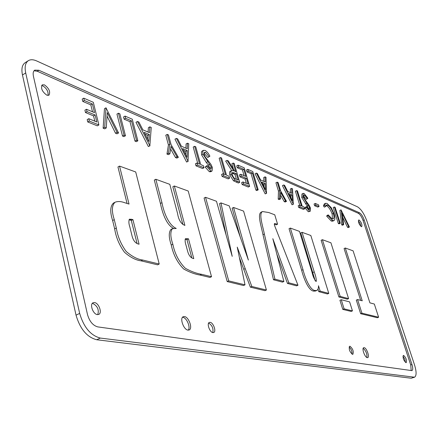 <?xml version="1.0" encoding="UTF-8"?>
<svg xmlns="http://www.w3.org/2000/svg" width="438" height="438" viewBox="0 0 438 438"><rect width="100%" height="100%" fill="white"/><g stroke="black" fill="none" stroke-linecap="round" stroke-linejoin="round"><path stroke-width="0.66" d="M361.295 226.632L361.739 226.66C362.286 224.535 361.416 222.329 359.127 220.029L358.673 220.002C358.131 222.137 359.007 224.344 361.295 226.632M360.928 226.408L360.135 223.364L358.339 220.785M46.817 95.177L48.963 95.21C50.638 91.838 49.133 88.388 44.441 84.868L42.245 84.819C40.586 88.23 42.114 91.684 46.817 95.177M48.005 95.451C48.53 91.712 46.811 88.509 42.842 85.853L41.605 85.563M212.912 332.59L213.728 332.502C216.514 331.577 213.383 322.647 210.174 322.346L209.326 322.434C206.533 323.348 209.709 332.354 212.912 332.59M212.802 332.573C213.547 328.462 212.167 325.297 208.652 323.069M187.99 330.11L189.156 329.973C192.95 328.67 188.86 317.002 184.48 316.57L183.248 316.707C179.449 317.988 183.61 329.781 187.99 330.11M188.241 330.132C190.82 327.449 186.703 317.687 182.838 317.315L182.52 317.282M97.335 314.594L98.747 314.418C102.426 313.017 98.895 303.03 94.57 302.581L93.102 302.757C89.418 304.147 93.015 314.227 97.335 314.594M97.756 314.626C99.202 309.786 97.548 306.053 92.796 303.435L92.319 303.397M352.513 354.331L352.88 354.298C353.833 351.446 352.875 348.763 349.995 346.255L349.617 346.288C348.664 349.152 349.634 351.829 352.513 354.331M352.032 354.139C352.147 351.314 351.177 348.927 349.119 346.978M367.312 357.654L367.728 357.616C369.907 357.041 366.595 347.843 364.153 347.662L363.71 347.701C361.525 348.259 364.876 357.534 367.312 357.654M366.935 357.534C367.186 353.86 365.938 350.783 363.195 348.303M405.999 362.659L406.25 362.637C406.929 360.102 406.048 357.698 403.622 355.421L403.36 355.442C402.686 357.988 403.568 360.392 405.999 362.659M405.429 362.363L404.778 359.05L402.949 356.193M118.567 132.96L117.039 132.336L107.277 112.55L106.264 127.945L104.682 127.305L105.996 107.808L118.567 132.96L117.028 133.831L115.495 133.212L107.042 116.081M106.264 127.945L104.709 128.838L103.127 128.197L104.463 108.701L105.996 107.808M137.855 140.817L136.344 141.66L134.986 141.113L129.976 121.687L124.113 119.169L123.549 116.951L125.054 116.086L132.26 119.213L137.855 140.817L136.503 140.269L131.477 120.828L125.624 118.304L125.054 116.086M178.354 157.319L176.979 156.755L171.017 146.401L169.84 153.853L168.427 153.273L169.878 144.184L167.239 134.4L168.46 134.931L171.099 144.699L178.354 157.319L176.897 158.102L175.518 157.543L170.606 149.013M169.84 153.853L168.373 154.647L166.955 154.072L168.422 144.983L165.788 135.2L167.239 134.4M204.015 167.77L202.591 168.52L196.005 165.849L195.43 163.785L196.865 163.029L199.608 164.157L194.631 146.292L195.753 146.785L200.73 164.617L203.44 165.728L204.015 167.77L197.434 165.093L196.865 163.029M197.762 163.396L193.218 147.053L194.631 146.292M229.589 178.189L228.203 178.901L222.126 176.437L221.557 174.45L222.953 173.733L225.482 174.767L220.544 157.543L221.579 157.998L226.517 175.195L229.019 176.218L229.589 178.189L223.522 175.72L222.953 173.733M223.676 174.028L219.164 158.266L220.544 157.543M249.649 186.364L248.291 187.042L242.181 184.568L241.617 182.635L242.981 181.945L248.122 184.053L246.435 178.321L241.294 176.169L240.73 174.247L245.877 176.415L243.785 169.287L238.633 167.064L238.075 165.159L244.19 167.814L249.649 186.364L243.544 183.878L242.981 181.945M246.353 183.33L245.088 179.005L239.936 176.859L239.372 174.943L240.73 174.247M244.108 175.671L242.438 169.977L237.281 167.765L236.728 165.854L238.075 165.159M266.649 193.289L265.193 193.892L255.064 173.782L256.383 173.109L257.391 173.547L260.632 179.991L265.231 181.945L265.028 176.864L266.008 177.286L266.518 193.235L256.383 173.109M263.868 181.365L263.72 177.521L265.028 176.864M293.449 204.207L292.053 204.781L282.428 185.602L283.709 184.973L284.623 185.367L287.706 191.516L291.889 193.295L291.582 188.389L292.475 188.778L293.334 204.163L283.709 184.973M290.542 192.725L290.317 189.013L291.582 188.389M308.615 209.14L307.197 206.008L301.738 197.522L302.992 196.914L303.184 193.377L304.071 193.443L307.859 198.244L306.146 199.378L303.567 195.874M303.589 195.66L304.607 195.162L303.95 195.118L303.786 197.275L304.618 199.066L309.168 205.312L310.454 208.077L310.307 211.187L308.297 211.746L305.072 207.924L305.461 207.174L306.715 206.572L309.097 209.446L309.595 209.484L309.704 207.826L302.992 196.914M301.738 197.522L301.941 193.985L303.184 193.377M333.948 220.588L332.732 221.152L331.292 221.053L326.699 216.208L327.022 215.485L328.237 214.91L332.02 218.83L333.187 218.896C334.205 218.283 334.254 216.46 333.334 213.421C331.741 209.046 329.83 206.271 327.591 205.094L326.376 205.006L325.576 206.555L324.635 205.318L325.549 203.32L327.06 203.44L331.243 207.672L334.079 213.826C335.201 217.527 335.158 219.783 333.948 220.588L332.513 220.484L327.92 215.633L328.237 214.91M332.48 218.967L332.13 213.985C330.542 209.616 328.626 206.845 326.387 205.668L325.877 205.51M325.576 206.555L324.366 207.136L323.419 205.898L324.339 203.894L325.549 203.32M349.425 227.015L348.708 226.72L342.166 213.224L343.666 224.667L342.932 224.365L341.038 209.862L349.425 227.015L348.237 227.557L347.52 227.267L342.702 217.336M343.666 224.667L342.472 225.22L341.733 224.924L339.855 210.421L341.038 209.862M211.527 276.717L209.983 277.44L200.089 275.059C194.976 274.248 189.523 272.239 183.719 269.014C177.434 262.718 173.278 254.713 171.258 245.006C168.756 237.675 168.619 232.501 170.842 229.485L172.402 228.702L176.251 228.433C168.455 225.066 163.681 211.987 161.956 202.668L155.829 179.268L169.807 184.343L177.565 213.487C178.594 219.92 181.036 223.895 184.896 225.428L174.34 185.986L188.209 191.017L211.527 276.717L201.65 274.325C196.547 273.509 191.099 271.489 185.307 268.259C179.022 261.951 174.866 253.941 172.835 244.229C170.327 236.892 170.185 231.718 172.402 228.702M173.432 228.368C165.969 224.437 162.224 212.101 160.407 203.467L154.302 180.084L155.829 179.268M182.947 224.623L172.84 186.774L174.34 185.986M283.89 281.503L282.483 282.132L273.493 279.767L262.981 234.697C261.376 226.501 257.21 214.478 261.081 212.206L262.439 211.543L268.702 212.523L274.752 214.795L277.572 224.201L274.517 223.517L274.44 225.198L297.977 285.231L288.856 282.817L272.825 238.672L283.89 281.503L274.916 279.126L264.36 234.04C262.751 225.838 258.579 213.81 262.439 211.543M277.572 224.201L276.23 224.842L274.243 224.223M297.977 285.231L296.597 285.844L287.459 283.441L276.794 254.045M348.588 298.634L347.301 299.181L338.892 296.969L321.136 240.281L322.401 239.701L330.92 242.789L348.588 298.634L340.195 296.416L322.401 239.701M378.613 317.221L377.37 317.736L360.649 313.707L356.308 300.09L357.572 299.554L362.231 300.802L345.297 248.007L353.099 250.837L369.907 302.861L374.337 304.043L378.613 317.221L361.925 313.181L357.572 299.554M360.671 300.386L344.071 248.554L345.297 248.007M411.211 370.63L410.724 364.947L363.047 220.44C361.7 216.783 360.129 214.401 358.339 213.306L37.279 71.257L34.033 70.77M352.459 310.881L351.166 311.429L342.79 309.409L339.932 300.276L341.235 299.723L349.617 301.892L352.459 310.881L344.098 308.856L341.235 299.723M328.779 293.389L320.129 291.1L318.486 285.757C318.525 288.264 317.955 289.836 316.784 290.46L315.437 291.046L313.553 291.1L314.9 290.509C309.918 289.934 304.985 277.747 302.997 269.682L290.356 228.072L299.493 231.39L311.982 272.108C312.809 275.995 314.123 279.072 315.918 281.333L316.329 281.338C316.345 278.82 315.645 275.672 314.221 271.878L302.05 232.315L310.821 235.496L328.779 293.389L327.454 293.964L318.787 291.681L317.993 289.091M313.553 291.1C308.56 290.531 303.633 278.349 301.651 270.29L289.031 228.696L290.356 228.072M315.24 280.917L300.753 232.923L302.05 232.315M245.012 284.831L243.523 285.51L227.213 281.585L204.075 198.042L205.531 197.303L216.476 201.272L232.217 256.372L220.976 202.904L229.238 205.904L248.373 260.073L233.558 207.47L243.583 211.105L266.424 290.027L251.828 286.485L237.248 247.125L245.012 284.831L228.729 280.889L205.531 197.303M226.123 235.036L219.542 203.621L220.976 202.904M240.342 237.336L232.145 208.17L233.558 207.47M266.424 290.027L264.974 290.673L250.35 287.153L239.411 257.615M159.213 264.032L157.587 264.826L141.074 260.851C135.818 260.183 130.289 257.314 124.48 252.244C119.262 245.066 115.988 237.276 114.663 228.877L112.626 220.506C109.889 212.025 110.157 206.221 113.431 203.095L115.057 202.23C117.8 201.201 120.932 201.332 124.458 202.63L129.029 204.07L119.53 166.101L135.703 171.97L159.213 264.032L142.722 260.035C137.477 259.362 131.953 256.487 126.149 251.407C120.932 244.218 117.658 236.427 116.322 228.023L114.28 219.646C111.537 211.16 111.794 205.351 115.057 202.23M127.058 203.451L117.953 166.971L119.53 166.101M340.249 223.276L339.045 223.834L338.35 223.55L333.214 207.552L334.408 206.988L335.108 207.289L340.249 223.276L339.554 222.991L334.408 206.988M319.056 206.506L317.829 207.092L314.604 205.74L314.068 204.037L315.305 203.446L318.519 204.814L319.056 206.506L315.836 205.148L315.305 203.446M304.7 208.789L303.435 209.397L298.738 207.492L298.196 205.729L299.466 205.115L301.421 205.915L296.668 190.601L297.473 190.946L302.22 206.243L304.153 207.037L304.7 208.789L300.008 206.884L299.466 205.115M299.751 205.23L295.409 191.214L296.668 190.601M286.49 201.376L285.521 200.976L280.709 192.364L280.501 198.934L279.51 198.529L279.772 190.508L277.232 182.159L278.092 182.531L280.632 190.875L286.49 201.376L285.198 202.006L284.224 201.611L280.621 195.162M280.501 198.934L279.198 199.569L278.201 199.17L278.475 191.149L275.94 182.799L277.232 182.159M258.201 189.846L256.86 190.519L255.923 190.136L251.056 173.678L246.994 171.937L246.441 170.054L247.777 169.369L252.77 171.537L258.201 189.846L257.265 189.468L252.387 172.999L248.335 171.253L247.777 169.369M239.712 182.317L238.343 183.007L233.503 180.817L229.83 175.047L229.463 172.884L229.857 171.493L231.516 170.563L233.706 170.864L227.043 160.368L228.297 160.91L234.943 171.384L235.754 171.729L233.235 163.056L234.231 163.489L239.712 182.317L234.877 180.117L231.204 174.34L230.848 171.877L231.516 170.563M231.664 170.502L225.674 161.08L227.043 160.368M233.372 168.904L231.877 163.763L233.235 163.056M210.12 168.904L208.461 165.093L206.276 162.46L201.611 154.904L203.018 154.154L202.717 151.926L203.221 150.524L205.017 150.365C206.807 151.351 208.433 153.3 209.895 156.207L207.76 157.499L203.982 153.037M204.179 153.108L205.581 152.364L204.447 152.314L204.124 154.652L205.104 156.771L210.919 164.327L212.435 167.59L212.041 171.012L210.634 171.745L209.348 171.707L205.148 167.031L207.218 165.482L210.311 168.991L211.132 169.046L211.379 167.228L203.018 154.154M201.611 154.904L201.48 151.86L201.967 151.132L203.533 150.272M188.198 161.332L186.588 162.033L174.965 139.169L176.404 138.381L177.697 138.939L181.42 146.27L187.316 148.778L187.497 143.199L188.751 143.741L188.033 161.261L176.404 138.381M185.931 148.192L186.073 143.971L187.497 143.199M150.026 145.777L148.345 146.527L135.977 122.322L137.472 121.474L138.912 122.103L142.876 129.862L149.462 132.665L149.867 126.856L151.263 127.463L149.84 145.701L137.472 121.474M148.082 132.079L148.389 127.682L149.867 126.856M125.46 135.769L123.927 136.629L122.525 136.059L116.946 114.099L118.463 113.223L119.864 113.831L125.46 135.769L124.058 135.2L118.463 113.223M98.895 124.945L97.329 125.848L87.764 121.972L87.189 119.607L88.766 118.687L96.814 121.988L95.09 114.98L87.042 111.613L86.472 109.265L94.515 112.654L92.38 103.959L84.337 100.488L83.767 98.156L93.31 102.3L98.895 124.945L89.341 121.052L88.766 118.687M94.827 121.173L93.529 115.889L85.476 112.539L84.906 110.19L86.472 109.265M92.533 111.816L90.83 104.874L82.777 101.413L82.207 99.087L83.767 98.156M79.667 313.4C83.773 327.301 90.661 335.524 100.329 338.07L414.534 377.211C416.609 375.82 416.598 371.709 414.518 364.87L366.896 221.091C364.219 213.821 361.098 209.074 357.528 206.845L36.748 60.975C33.332 59.453 30.518 59.354 28.317 60.685C25.333 62.776 24.462 66.861 25.705 72.949L79.667 313.4L76.031 315.146C80.116 329.026 87.009 337.227 96.699 339.746L411.227 378.229L414.534 377.211M28.317 60.685L25.108 62.722C22.114 64.824 21.232 68.914 22.464 74.991L76.031 315.146M87.518 314.61C89.544 321.47 92.96 325.565 97.762 326.89L411.955 370.63C412.985 369.94 412.985 367.893 411.95 364.476L364.186 219.914C362.839 216.252 361.268 213.875 359.483 212.775L38.878 70.255L34.744 70.129C33.239 71.186 32.801 73.239 33.436 76.305L87.518 314.61M360.649 313.707L361.925 313.181M342.79 309.409L344.098 308.856M338.892 296.969L340.195 296.416M318.787 291.681L320.129 291.1M316.784 290.46L314.9 290.509M273.493 279.767L274.916 279.126M287.459 283.441L288.856 282.817M227.213 281.585L228.729 280.889M250.35 287.153L251.828 286.485M171.258 245.006L172.835 244.229M187.415 250.476C188.668 255.409 190.793 258.119 193.782 258.612L188.482 238.814L185.542 238.644C184.863 240.199 185.055 242.504 186.101 245.543L187.415 250.476M191.833 257.883L186.944 239.575L188.482 238.814M186.944 239.575L185.088 239.236M112.626 220.506L114.28 219.646M131.772 234.773C132.955 240.38 135.386 243.523 139.07 244.201L132.917 219.597L129.582 219.137C128.569 220.768 128.635 223.314 129.785 226.764L131.772 234.773M137.056 243.512L131.296 220.434L130.059 220.024L131.679 219.186M130.059 220.024L128.964 219.81M131.296 220.434L132.917 219.597M347.52 227.267L348.708 226.72M341.733 224.924L342.932 224.365M338.35 223.55L339.554 222.991M326.699 216.208L327.92 215.633M331.292 221.053L332.513 220.484M332.13 213.985L333.334 213.421M326.387 205.668L327.591 205.094M323.419 205.898L324.635 205.318M314.604 205.74L315.836 205.148M307.394 198.775L304.607 195.162M308.297 211.746L309.556 211.149L306.332 207.322L306.715 206.572M310.307 211.187L309.556 211.149M305.072 207.924L306.332 207.322M308.451 208.428L309.704 207.826M307.197 206.008L308.451 205.411M305.5 203.84L306.753 203.237M298.738 207.492L300.008 206.884M292.053 204.781L293.334 204.163M288.691 193.481L292.36 200.796L291.987 194.877L288.691 193.481M290.854 197.801L290.712 195.496L289.43 194.959M290.712 195.496L291.987 194.877M284.224 201.611L285.521 200.976M278.201 199.17L279.51 198.529M278.475 191.149L279.772 190.508M265.193 193.892L266.518 193.235M261.672 182.055L265.532 189.725L265.291 183.582L261.672 182.055M264.076 186.829L263.977 184.245L262.45 183.599M263.977 184.245L265.291 183.582M255.923 190.136L257.265 189.468M251.056 173.678L252.387 172.999M246.994 171.937L248.335 171.253M242.181 184.568L243.544 183.878M245.088 179.005L246.435 178.321M239.936 176.859L241.294 176.169M242.438 169.977L243.785 169.287M237.281 167.765L238.633 167.064M233.503 180.817L234.877 180.117M229.83 175.047L231.204 174.34M236.06 179.109L238.152 179.963L236.317 173.662L232.458 172.446L232.222 174.762C233.284 177.357 234.565 178.803 236.06 179.109M236.367 179.235L234.954 174.362L232.036 173.174M234.954 174.362L236.317 173.662M222.126 176.437L223.522 175.72M209.156 156.76L205.581 152.364M209.348 171.707L210.76 170.968L206.566 166.287L207.218 165.482M212.041 171.012L210.76 170.968M205.148 167.031L206.566 166.287M209.972 167.962L211.379 167.228M208.461 165.093L209.868 164.359M206.276 162.46L207.683 161.721M196.005 165.849L197.434 165.093M186.588 162.033L188.033 161.261M182.608 148.613L187.037 157.33L187.256 150.579L182.608 148.613M185.712 154.718L185.821 151.351L183.5 150.371M185.821 151.351L187.256 150.579M175.518 157.543L176.979 156.755M166.955 154.072L168.427 153.273M168.422 144.983L169.878 144.184M148.345 146.527L149.84 145.701M144.14 132.342L148.854 141.573L149.336 134.537L144.14 132.342M147.59 139.098L147.847 135.364L145.088 134.203M147.847 135.364L149.336 134.537M134.986 141.113L136.503 140.269M129.976 121.687L131.477 120.828M124.113 119.169L125.624 118.304M122.525 136.059L124.058 135.2M115.495 133.212L117.039 132.336M103.127 128.197L104.682 127.305M87.764 121.972L89.341 121.052M93.529 115.889L95.09 114.98M85.476 112.539L87.042 111.613M90.83 104.874L92.38 103.959M82.777 101.413L84.337 100.488M96.699 339.746L100.329 338.07M22.464 74.991L25.705 72.949M411.227 378.229L413.707 377.293M37.279 71.257L38.878 70.255M358.339 213.306L359.483 212.775M363.047 220.44L364.186 219.914M410.724 364.947L411.95 364.476M301.651 270.29L302.997 269.682M312.891 272.474L314.221 271.878M262.981 234.697L264.36 234.04M243.72 269.304L245.187 268.62M200.089 275.059L201.65 274.325M160.407 203.467L161.956 202.668M141.074 260.851L142.722 260.035M114.663 228.877L116.322 228.023M236.115 182.109L237.489 181.409M232.901 173.481L234.27 172.78"/></g></svg>
